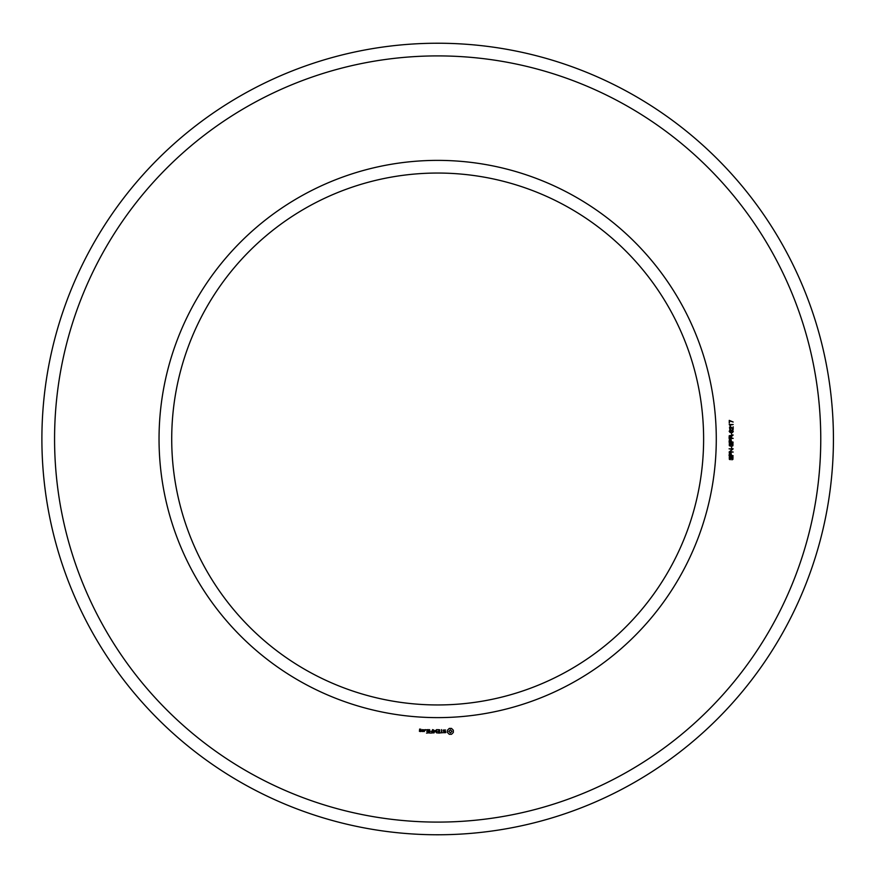 <?xml version="1.0" encoding="UTF-8"?>
<svg xmlns="http://www.w3.org/2000/svg" width="878" height="878" viewBox="0 0 878 878"><rect width="100%" height="100%" fill="white"/><g stroke="black" fill="none" stroke-linecap="round" stroke-linejoin="round"><path stroke-width="1.32" d="M703.618 439A265.957 265.957 0 0 0 304.688 208.679A265.957 265.957 0 0 0 304.688 669.321A265.957 265.957 0 0 0 703.618 439M833.431 439A395.769 395.769 0 0 0 239.782 96.251A395.769 395.769 0 0 0 239.782 781.749A395.769 395.769 0 0 0 833.431 439M716.283 439A278.622 278.622 0 0 0 298.355 197.704A278.622 278.622 0 0 0 298.355 680.296A278.622 278.622 0 0 0 716.283 439M820.765 439A383.104 383.104 0 0 0 246.114 107.226A383.104 383.104 0 0 0 246.114 770.774A383.104 383.104 0 0 0 820.765 439M420.76 731.55L420.946 730.408L419.816 730.222L419.816 729.464L420.946 729.267L419.618 729.08L419.432 731.363L420.76 731.55M422.461 731.55L422.461 729.618L421.133 731.122L422.461 731.55M422.998 729.805L422.998 731.363L424.315 731.55L424.513 729.805L422.998 729.805M426.488 733.086L428.596 732.9L428.409 729.618L426.291 729.805L428.212 730.002L428.212 731.165L426.675 731.352L428.212 731.55L428.212 732.702L426.488 733.086M425.413 730.266L425.413 729.618L425.413 730.266M429.627 733.086L429.627 729.618L429.627 733.086M430.615 733.086L432.733 732.9L432.536 729.618L432.349 731.154L430.802 731.352L432.349 731.55L432.349 732.702L430.615 733.086M433.886 732.998L435.093 730.957L436.662 732.9L436.465 729.618L436.278 732.186L435.104 730.386L433.919 732.197L433.523 729.816L433.886 732.998M439.483 733.086L439.669 729.805L437.562 729.618L439.285 730.002L439.285 731.165L437.738 731.352L439.285 731.55L439.285 732.702L437.354 732.9L439.483 733.086M442.688 732.702L441.722 732.702L441.524 729.618L441.338 732.702L440.185 732.9L442.688 732.702M445.772 732.614L445.772 731.604L443.588 730.825L444.114 730.002L445.596 730.024L443.203 730.079L443.203 731.1L445.387 731.879L444.861 732.702L443.379 732.68L445.772 732.614M451.511 734.293L453.333 732.471L453.333 730.233L451.511 728.422L449.273 728.422L447.462 730.233L447.462 732.471L449.273 734.293L451.511 734.293M731.835 459.831L732.724 457.614L731.637 457.317L730.244 459.699L729.333 459.315L729.289 457.142L730.287 456.692L729.464 458.25L730.145 459.172L731.198 456.966L732.987 457.065L732.889 459.413L731.835 459.831M733.174 455.825L729.08 455.825L729.388 453.103L731.078 453.07L731.44 455.265L733.174 455.825M733.174 452.071L729.08 452.071L732.395 449.36L729.08 448.834L733.174 448.834L729.859 451.544L733.174 452.071M731.835 448.153L731.33 446.759L731.835 448.153M731.835 446.211L732.724 443.994L731.637 443.708L730.244 446.079L729.333 445.695L729.289 443.522L730.287 443.072L729.464 444.63L730.145 445.552L731.198 443.346L732.987 443.445L732.889 445.794L731.835 446.211M733.174 442.205L729.08 442.205L729.388 439.483L731.078 439.45L731.44 441.645L733.174 442.205M733.174 438.385L729.08 438.385L729.223 435.729L733.174 434.994L731.429 436.575L731.429 437.837L733.174 438.385M731.835 434.533L731.33 433.139L731.835 434.533M730.09 432.514L729.179 431.328L729.816 430.209L732.515 430.187L733.273 431.328L732.658 432.404L730.09 432.514M733.174 426.785L733.174 429.518L730.386 427.323L729.629 428.091L730.606 429.43L729.761 429.232L729.552 427.081L731.187 427.103L732.691 428.958L733.174 426.785M730.342 425.051L730.342 425.984L729.201 424.513L733.174 424.513L730.342 425.051M729.256 423.152L729.256 420.375L733.174 422.033L729.75 420.946L729.256 423.152M420.562 731.165L419.816 730.606L420.562 731.165M424.129 731.165L423.383 731.165L423.383 730.002L424.129 730.002L424.129 731.165M450.392 732.91L448.845 731.352L450.392 729.805L451.94 731.352L450.392 732.91M730.266 453.333L729.574 455.265L730.968 455.265L730.266 453.333M730.266 439.713L729.574 441.645L730.968 441.645L730.266 439.713M730.957 436.553L729.651 436.026L729.574 437.837L730.957 437.837L730.957 436.553M732.823 431.339L731.187 430.483L729.629 431.296L731.275 432.152L732.823 431.339"/></g></svg>
